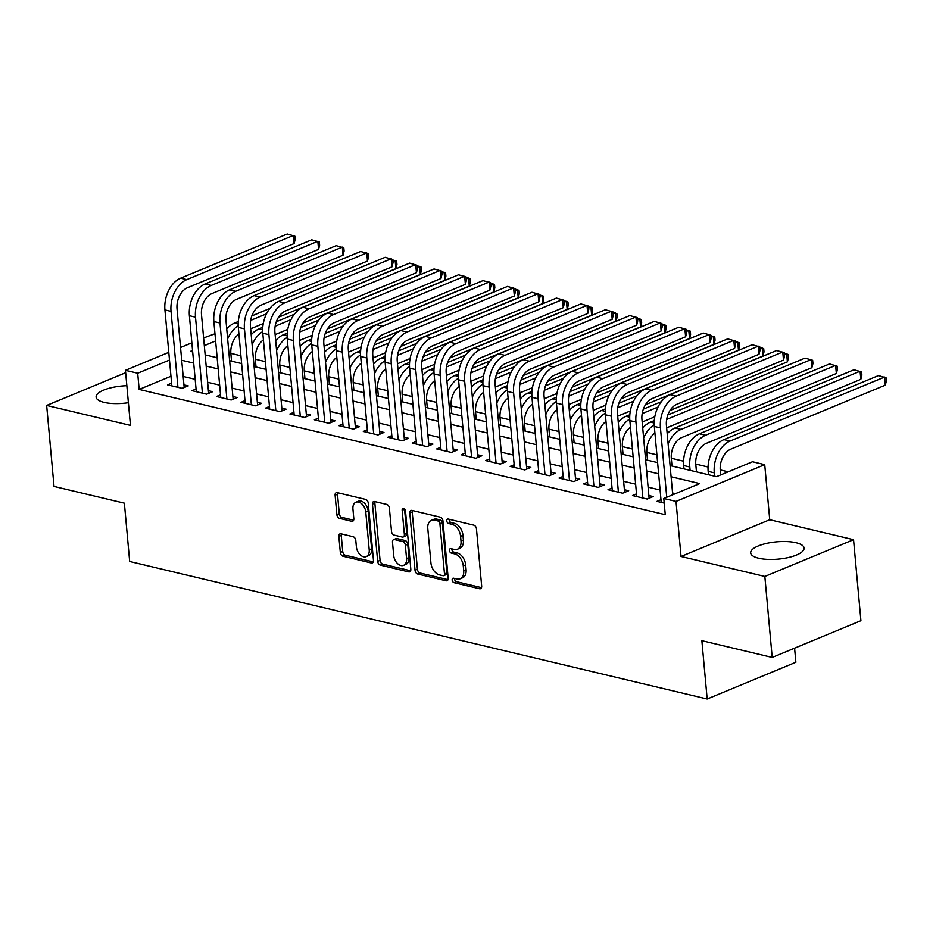 <?xml version="1.0" encoding="UTF-8"?>
<svg xmlns="http://www.w3.org/2000/svg" width="933" height="933" viewBox="0 0 933 933"><rect width="100%" height="100%" fill="white"/><g stroke="black" fill="none" stroke-linecap="round" stroke-linejoin="round"><path stroke-width="1.4" d="M452.155 580.046A2.367 1.551 -112.5 0 0 454.044 582.682L479.562 588.758A3.37 2.216 -112.5 0 0 480.565 588.688A3.37 2.216 -112.5 0 0 481.673 586.146L476.46 528.906A3.37 2.216 -112.5 0 0 473.777 525.151L448.248 519.075A2.367 1.551 -112.5 0 0 447.548 519.121A2.367 1.551 -112.5 0 0 446.779 520.906A2.367 1.551 -112.5 0 0 448.656 523.53L451.957 524.311A10.799 7.091 -112.5 0 1 460.575 536.323L461.007 541.093A10.799 7.091 -112.5 0 1 457.45 549.234A10.799 7.091 -112.5 0 1 454.243 549.432L450.942 548.651A2.367 1.551 -112.5 0 0 450.242 548.697A2.367 1.551 -112.5 0 0 449.461 550.47A2.367 1.551 -112.5 0 0 451.35 553.106L454.651 553.887A10.799 7.091 -112.5 0 1 463.269 565.899L463.701 570.669A10.799 7.091 -112.5 0 1 460.144 578.81A10.799 7.091 -112.5 0 1 456.937 579.008L453.636 578.227A2.367 1.551 -112.5 0 0 452.937 578.262A2.367 1.551 -112.5 0 0 452.155 580.046M454.569 578.448A2.367 1.551 -112.5 0 0 454.558 579.055A2.367 1.551 -112.5 0 0 456.435 581.679L481.498 587.65M449.181 519.296A2.367 1.551 -112.5 0 0 449.17 519.903A2.367 1.551 -112.5 0 0 451.059 522.538L454.359 523.32L451.957 524.311M451.875 548.872A2.367 1.551 -112.5 0 0 451.864 549.479A2.367 1.551 -112.5 0 0 453.753 552.103L457.053 552.896L454.651 553.887M126.841 385.691A26.824 8.677 -5.2 0 0 96.099 397.061A26.824 8.677 -5.2 0 0 104.111 402.38A26.824 8.677 -5.2 0 0 128.392 402.706M758.681 558.237A26.824 8.677 -5.2 0 0 788.093 557.607A26.824 8.677 -5.2 0 0 804.094 548.056A26.824 8.677 -5.2 0 0 796.082 542.749A26.824 8.677 -5.2 0 0 766.669 543.379A26.824 8.677 -5.2 0 0 750.668 552.919A26.824 8.677 -5.2 0 0 758.681 558.237M340.977 533.816A3.37 2.216 -112.5 0 0 339.974 533.886A3.37 2.216 -112.5 0 0 338.866 536.428L340.323 552.488A3.37 2.216 -112.5 0 0 343.017 556.243L371.357 562.984A3.37 2.216 -112.5 0 0 372.36 562.926A3.37 2.216 -112.5 0 0 373.468 560.383L368.255 503.144A3.37 2.216 -112.5 0 0 365.573 499.388L337.221 492.636A3.37 2.216 -112.5 0 0 336.218 492.706A3.37 2.216 -112.5 0 0 335.11 495.248L336.883 514.643A3.37 2.216 -112.5 0 0 339.565 518.398L351.694 521.29A3.37 2.216 -112.5 0 0 352.697 521.22A3.37 2.216 -112.5 0 0 353.817 518.678L352.942 509.056A9.027 5.925 -112.5 0 1 355.905 502.246A9.027 5.925 -112.5 0 1 365.783 512.112L369.211 549.805A9.027 5.925 -112.5 0 1 366.249 556.616A9.027 5.925 -112.5 0 1 356.371 546.738L355.8 540.464A3.37 2.216 -112.5 0 0 353.106 536.708L340.977 533.816M170.961 376.256L139.157 389.423L137.687 373.223L125.442 370.319L168.78 352.359M772.209 657.438L764.838 576.442L853.543 539.694L860.914 620.69L772.209 657.438L701.861 640.679L707.167 699.004L129.675 561.491L124.369 503.179L54.021 486.431L46.65 405.435L130.457 425.39L125.442 370.319M853.543 539.694L769.737 519.739L681.032 556.488L764.838 576.442M681.032 556.488L676.017 501.406L663.783 498.49L699.75 483.597L671.095 476.775M139.157 389.423L665.264 514.689L663.783 498.49M415.022 570.273A3.37 2.216 -112.5 0 0 417.716 574.028L446.056 580.769A3.37 2.216 -112.5 0 0 447.059 580.711A3.37 2.216 -112.5 0 0 448.167 578.168L442.953 520.929A3.37 2.216 -112.5 0 0 440.271 517.174L411.919 510.421A3.37 2.216 -112.5 0 0 410.928 510.491A3.37 2.216 -112.5 0 0 409.809 513.033L415.022 570.273L417.424 569.282A3.37 2.216 -112.5 0 0 420.107 573.037L447.992 579.673M408.701 571.882L380.361 565.13A3.37 2.216 -112.5 0 1 377.667 561.386L372.465 504.135A3.37 2.216 -112.5 0 1 373.573 501.592A3.37 2.216 -112.5 0 1 374.576 501.534L386.705 504.415A3.37 2.216 -112.5 0 1 389.399 508.17L391.51 531.39A3.37 2.216 -112.5 0 0 394.204 535.134L402.251 537.058A3.37 2.216 -112.5 0 0 403.254 536.988A3.37 2.216 -112.5 0 0 404.362 534.446L402.158 510.281A2.367 1.551 -112.5 0 1 402.939 508.497A2.367 1.551 -112.5 0 1 405.517 511.074L410.823 569.27A3.37 2.216 -112.5 0 1 409.704 571.824A3.37 2.216 -112.5 0 1 408.701 571.882L410.462 571.159M125.663 372.699L46.65 405.435M660.984 499.703L656.949 501.371L664.203 503.109M636.516 493.872L632.481 495.551L647.152 499.05L653.147 496.566L648.867 495.54M612.048 488.052L608.001 489.72L622.684 493.219L628.679 490.735L624.399 489.72M587.568 482.221L583.533 483.9L598.216 487.388L604.211 484.903L599.931 483.889M563.1 476.401L559.065 478.069L573.748 481.568L579.743 479.084L575.463 478.058M538.633 470.57L534.597 472.238L549.28 475.737L555.275 473.253L550.995 472.238M514.165 464.739L510.129 466.418L524.812 469.917L530.807 467.433L526.515 466.407M489.697 458.919L485.661 460.587L500.333 464.086L506.327 461.602L502.047 460.587M465.229 453.088L461.182 454.768L475.865 458.255L481.86 455.782L477.579 454.756M440.749 447.269L436.714 448.936L451.397 452.435L457.392 449.951L453.111 448.936M416.281 441.437L412.246 443.117L426.929 446.604L432.924 444.12L428.644 443.105M391.813 435.618L387.778 437.285L402.461 440.784L408.456 438.3L404.176 437.274M367.345 429.786L363.31 431.454L377.993 434.953L383.988 432.469L379.696 431.454M342.877 423.955L338.842 425.635L353.514 429.133L359.508 426.649L355.228 425.623M318.41 418.136L314.363 419.803L329.046 423.302L335.04 420.818L330.76 419.803M293.93 412.304L289.895 413.984L304.578 417.471L310.572 414.987L306.292 413.972M269.462 406.485L265.427 408.153L280.11 411.651L286.104 409.167L281.824 408.141M244.994 400.654L240.959 402.321L255.642 405.82L261.637 403.336L257.356 402.321M220.526 394.822L216.491 396.502L231.174 400L237.169 397.516L232.877 396.49M196.058 389.003L192.023 390.67L206.694 394.169L212.689 391.685L208.409 390.67M675.457 493.662L672.576 492.974M660.097 490L648.108 487.154M635.63 484.18L623.641 481.323M611.162 478.349L599.161 475.492M586.694 472.53L574.693 469.672M562.226 466.698L550.225 463.841M537.746 460.879L525.757 458.021M513.278 455.047L501.289 452.19M488.81 449.216L476.821 446.359M464.342 443.397L452.342 440.539M439.875 437.565L427.874 434.708M415.407 431.746L403.406 428.888M390.927 425.914L378.938 423.057M366.459 420.083L354.47 417.238M341.991 414.264L330.002 411.406M317.523 408.432L305.523 405.575M293.055 402.613L281.055 399.756M268.587 396.782L256.587 393.924M244.108 390.962L232.119 388.105M219.64 385.131L207.651 382.273M195.172 379.299L183.183 376.442M171.59 383.171L167.543 384.851L182.227 388.338L188.221 385.865L183.941 384.839M728.195 471.806L720.229 469.917M708.042 467.013L695.761 464.086M683.574 461.194L671.293 458.266M656.902 454.837L646.826 452.435M632.434 449.006L622.358 446.615M607.954 443.187L597.89 440.784M583.487 437.355L573.41 434.953M559.019 431.536L548.942 429.133M534.551 425.705L524.474 423.302M510.083 419.873L500.006 417.483M485.615 414.054L475.538 411.651M461.135 408.222L451.071 405.832M436.667 402.403L426.591 400M412.199 396.572L402.123 394.169M387.731 390.74L377.655 388.35M363.264 384.921L353.187 382.518M338.796 379.09L328.719 376.699M314.316 373.27L304.251 370.868M289.848 367.439L279.772 365.036M265.38 361.619L255.304 359.217M240.912 355.788L230.836 353.385M217.097 357.141L216.188 357.514M707.167 699.004L795.872 662.255L794.589 648.167M203.616 337.933L214.963 333.757M670.081 465.59L716.521 476.646L752.488 461.753L764.722 464.657L676.017 501.406M769.737 519.739L764.722 464.657M180.547 347.484L191.848 342.808M169.479 360.056L137.687 373.223M658.628 473.801L646.627 470.955M634.16 467.981L622.159 465.124M609.692 462.15L597.691 459.293M585.213 456.33L573.224 453.473M560.745 450.499L548.756 447.642M536.277 444.679L524.276 441.822M511.809 438.848L499.808 435.991M487.341 433.017L475.34 430.171M462.873 427.197L450.872 424.34M438.393 421.366L426.404 418.509M413.925 415.547L401.936 412.689M389.458 409.715L377.457 406.858M364.99 403.896L352.989 401.038M340.522 398.064L328.521 395.207M316.054 392.233L304.053 389.376M291.574 386.414L279.585 383.556M267.106 380.582L255.117 377.725M242.638 374.763L230.638 371.905M218.17 368.932L206.17 366.074M193.702 363.1L181.702 360.255M192.548 350.493L190.425 351.379L192.676 351.916M205.155 354.89L217.156 357.747M229.623 360.709L241.624 363.567M254.091 366.541L266.092 369.398M278.559 372.36L290.56 375.218M303.038 378.192L315.027 381.049M327.506 384.023L339.495 386.868M351.974 389.842L363.975 392.7M376.442 395.674L388.443 398.531M400.91 401.493L412.911 404.351M425.378 407.324L437.379 410.182M449.858 413.144L461.847 416.001M474.326 418.975L486.315 421.833M498.793 424.807L510.794 427.652M523.261 430.626L535.262 433.483M547.729 436.457L559.73 439.315M572.197 442.277L584.198 445.134M596.677 448.108L608.666 450.966M621.145 453.939L633.134 456.785M645.613 459.759L657.613 462.616M215.616 340.942L204.315 345.63M460.144 578.81L462.546 577.819A10.799 7.091 -112.5 0 0 466.092 569.666L463.701 570.669M457.053 552.896A10.799 7.091 -112.5 0 1 465.66 564.897L466.092 569.666M457.45 549.234L459.852 548.242A10.799 7.091 -112.5 0 0 463.409 540.102L461.007 541.093M454.359 523.32A10.799 7.091 -112.5 0 1 462.966 535.332L463.409 540.102M412.386 510.538A3.37 2.216 -112.5 0 0 412.211 512.042L417.424 569.282M443.012 575.696A2.367 1.551 -112.5 0 0 443.711 575.649A2.367 1.551 -112.5 0 0 444.481 573.865L439.909 523.623A2.367 1.551 -112.5 0 0 438.032 520.999L434.545 520.171A10.799 7.091 -112.5 0 0 431.338 520.369A10.799 7.091 -112.5 0 0 427.792 528.51L430.918 562.856A10.799 7.091 -112.5 0 0 439.525 574.868L443.012 575.696M443.711 575.649L446.102 574.658A2.367 1.551 -112.5 0 0 446.884 572.874L444.481 573.865M431.338 520.369L433.74 519.378A10.799 7.091 -112.5 0 1 436.947 519.18L440.423 520.008A2.367 1.551 -112.5 0 1 442.312 522.632L446.884 572.874M410.648 570.774L382.763 564.138L380.361 565.13M375.031 501.639A3.37 2.216 -112.5 0 0 374.856 503.144L380.069 560.383A3.37 2.216 -112.5 0 0 382.763 564.138M403.254 536.988L405.645 535.997A3.37 2.216 -112.5 0 0 406.753 533.454L404.56 509.29L402.158 510.281M393.703 555.473A9.027 5.925 -112.5 0 0 403.581 565.351A9.027 5.925 -112.5 0 0 406.555 558.54L405.342 545.257A3.37 2.216 -112.5 0 0 402.648 541.502L394.601 539.589A3.37 2.216 -112.5 0 0 393.598 539.647A3.37 2.216 -112.5 0 0 392.49 542.201L393.703 555.473M403.581 565.351L405.983 564.348A9.027 5.925 -112.5 0 0 408.946 557.537L406.555 558.54M393.598 539.647L396 538.656A3.37 2.216 -112.5 0 1 397.003 538.598L405.05 540.51A3.37 2.216 -112.5 0 1 407.744 544.266L408.946 557.537M366.249 556.616L368.64 555.613A9.027 5.925 -112.5 0 0 371.614 548.802L369.211 549.805M355.905 502.246L358.307 501.254A9.027 5.925 -112.5 0 1 368.185 511.121L371.614 548.802M337.688 492.752A3.37 2.216 -112.5 0 0 337.513 494.257L339.274 513.651A3.37 2.216 -112.5 0 0 341.968 517.407L353.642 520.182M341.431 533.933A3.37 2.216 -112.5 0 0 341.256 535.437L342.726 551.496A3.37 2.216 -112.5 0 0 345.408 555.252L373.293 561.888M720.684 474.92L720.264 470.325A17.191 11.721 -76.6 0 1 730.784 449.158L885.289 385.154L884.554 377.06L730.049 441.064A25.786 17.575 103.4 0 0 714.27 472.809L714.585 476.18M885.289 385.154L886.35 381.002L886.058 377.76L878.431 375.602L723.926 439.606A25.786 17.575 103.4 0 0 708.159 471.352L708.462 474.722M672.74 494.782L666.43 425.401A17.191 11.721 -76.6 0 1 676.938 404.234L783.498 360.08L782.764 351.986L676.203 396.128A25.786 17.575 103.4 0 0 660.436 427.874L666.745 497.266M783.498 360.08L784.56 355.928L784.268 352.686L776.641 350.528L670.081 394.671A25.786 17.575 103.4 0 0 654.313 426.428L661.229 502.397M696.473 471.865L695.796 464.506A17.191 11.721 -76.6 0 1 706.316 443.338L860.821 379.323L860.086 371.229L705.57 435.233A25.786 17.575 103.4 0 0 689.802 466.99L690.117 470.36M860.821 379.323L861.882 375.171L861.591 371.929L853.963 369.771L699.458 433.787A25.786 17.575 103.4 0 0 683.691 465.532L683.994 468.902M672.005 466.045L671.328 458.674A17.191 11.721 -76.6 0 1 681.836 437.507L836.353 373.503L835.618 365.398L681.102 429.413A25.786 17.575 103.4 0 0 668.098 443.84M681.102 429.413L674.991 427.955L829.495 363.952L837.111 366.109L837.414 369.34L836.353 373.503M674.991 427.955A25.786 17.575 103.4 0 0 667.188 433.833M647.525 460.214L646.861 452.843A17.191 11.721 -76.6 0 1 654.919 433.064M666.652 427.839L811.885 367.672L811.139 359.578L666.663 419.43M667.841 414.952L805.027 358.12L812.643 360.278L812.946 363.52L811.885 367.672M654.29 420.561L650.511 422.124A25.786 17.575 103.4 0 0 642.72 428.014M654.208 424.83A25.786 17.575 103.4 0 0 643.63 438.009M623.057 454.394L622.393 447.024A17.191 11.721 -76.6 0 1 630.451 427.244M642.172 422.019L654.791 416.794M670.022 410.485L787.405 361.852L786.671 353.747L784.443 354.668M784.315 353.187L788.175 354.447L788.467 357.689L787.405 361.852M658.022 407.045L642.196 413.599M661.38 401.668L643.373 409.132M629.822 414.742L626.043 416.305A25.786 17.575 103.4 0 0 618.252 422.183M629.74 418.999A25.786 17.575 103.4 0 0 619.162 432.189M649.111 498.234L641.951 419.57A17.191 11.721 -76.6 0 1 652.47 398.403L759.03 354.26L758.296 346.155L651.735 390.309A25.786 17.575 103.4 0 0 635.956 422.054L642.872 498.024M759.03 354.26L760.092 350.097L759.8 346.866L752.173 344.709L645.613 388.851A25.786 17.575 103.4 0 0 629.845 420.596L636.761 496.566M624.644 492.402L617.483 413.739A17.191 11.721 -76.6 0 1 628.002 392.583L734.563 348.429L733.828 340.335L627.256 384.478A25.786 17.575 103.4 0 0 611.488 416.223L618.404 492.204M734.563 348.429L735.624 344.277L735.321 341.035L727.705 338.877L621.145 383.02A25.786 17.575 103.4 0 0 605.377 414.765L612.293 490.746M600.176 486.583L593.015 407.919A17.191 11.721 -76.6 0 1 603.523 386.752L710.095 342.609L709.348 334.504L602.788 378.658A25.786 17.575 103.4 0 0 587.02 410.403L593.936 486.373M710.095 342.609L711.144 338.446L710.853 335.204L703.237 333.046L596.677 377.2A25.786 17.575 103.4 0 0 580.909 408.946L587.813 484.915M575.708 480.752L568.547 402.088A17.191 11.721 -76.6 0 1 579.055 380.921L685.615 336.778L684.88 328.684L578.32 372.827A25.786 17.575 103.4 0 0 562.552 404.572L569.468 480.542M685.615 336.778L686.676 332.626L686.385 329.384L678.769 327.226L572.209 371.369A25.786 17.575 103.4 0 0 556.43 403.114L563.345 479.084M598.589 448.563L597.925 441.192A17.191 11.721 -76.6 0 1 605.984 421.413M617.704 416.188L630.323 410.963M645.554 404.654L762.937 356.021L762.203 347.927L759.975 348.849M759.835 347.356L763.707 348.627L763.999 351.869L762.937 356.021M633.554 401.225L617.728 407.779M636.912 395.837L618.894 403.301M605.354 408.911L601.575 410.473A25.786 17.575 103.4 0 0 593.785 416.351M605.272 413.167A25.786 17.575 103.4 0 0 594.694 426.358M551.24 474.932L544.079 396.268A17.191 11.721 -76.6 0 1 554.587 375.101L661.147 330.958L660.412 322.853L553.852 366.996A25.786 17.575 103.4 0 0 538.084 398.741L545 474.722M661.147 330.958L662.208 326.795L661.917 323.553L654.29 321.395L547.729 365.538A25.786 17.575 103.4 0 0 531.962 397.295L538.877 473.264M574.122 442.732L573.445 435.373A17.191 11.721 -76.6 0 1 581.504 415.582M593.236 410.357L605.855 405.132M621.086 398.823L738.47 350.202L737.735 342.096L735.507 343.017M735.367 341.536L739.239 342.796L739.531 346.038L738.47 350.202M609.086 395.394L593.26 401.948M612.445 390.006L594.426 397.47M580.886 403.079L577.107 404.654A25.786 17.575 103.4 0 0 569.317 410.532M580.804 407.348A25.786 17.575 103.4 0 0 570.226 420.538M526.76 469.101L519.611 390.437A17.191 11.721 -76.6 0 1 530.119 369.27L636.679 325.127L635.944 317.033L529.384 361.176A25.786 17.575 103.4 0 0 513.616 392.921L520.521 468.891M636.679 325.127L637.74 320.964L637.449 317.733L629.822 315.576L523.261 359.718A25.786 17.575 103.4 0 0 507.494 391.463L514.41 467.433M549.654 436.912L548.977 429.542A17.191 11.721 -76.6 0 1 557.036 409.762M568.768 404.537L581.387 399.312M596.607 393.003L714.002 344.37L713.267 336.265L711.039 337.198M710.899 335.705L714.771 336.976L715.063 340.207L714.002 344.37M584.618 389.562L568.78 396.128M587.977 384.186L569.958 391.65M556.418 397.26L552.639 398.823A25.786 17.575 103.4 0 0 544.849 404.7M556.325 401.517A25.786 17.575 103.4 0 0 545.758 414.707M502.292 463.281L495.131 384.606A17.191 11.721 -76.6 0 1 505.651 363.45L612.211 319.296L611.477 311.202L504.916 355.345A25.786 17.575 103.4 0 0 489.137 387.09L496.053 463.071M612.211 319.296L613.273 315.144L612.981 311.902L605.354 309.744L498.793 353.887A25.786 17.575 103.4 0 0 483.026 385.632L489.942 461.613M525.186 431.081L524.509 423.722A17.191 11.721 -76.6 0 1 532.568 403.931M544.301 398.706L556.908 393.481M572.139 387.172L689.534 338.539L688.799 330.445L686.571 331.367M686.431 329.885L690.292 331.145L690.595 334.387L689.534 338.539M560.138 383.743L544.312 390.297M563.497 378.355L545.49 385.819M531.938 391.428L528.171 392.991A25.786 17.575 103.4 0 0 520.369 398.881M531.857 395.697A25.786 17.575 103.4 0 0 521.279 408.876M477.824 457.45L470.664 378.786A17.191 11.721 -76.6 0 1 481.183 357.619L587.743 313.476L587.009 305.371L480.437 349.525A25.786 17.575 103.4 0 0 464.669 381.27L471.585 457.24M587.743 313.476L588.805 309.313L588.501 306.082L580.886 303.913L474.326 348.067A25.786 17.575 103.4 0 0 458.558 379.813L465.474 455.782M500.706 425.261L500.041 417.891A17.191 11.721 -76.6 0 1 508.1 398.111M519.833 392.886L532.44 387.661M547.671 381.352L665.066 332.719L664.319 324.614L662.092 325.535M661.964 324.054L665.824 325.325L666.127 328.556L665.066 332.719M535.67 377.912L519.844 384.466M539.029 372.535L521.022 379.999M507.47 385.609L503.692 387.172A25.786 17.575 103.4 0 0 495.901 393.05M507.389 389.866A25.786 17.575 103.4 0 0 496.811 403.056M453.356 451.619L446.196 372.955A17.191 11.721 -76.6 0 1 456.704 351.799L563.275 307.645L562.529 299.551L455.969 343.694A25.786 17.575 103.4 0 0 440.201 375.439L447.117 451.409M563.275 307.645L564.325 303.493L564.033 300.251L556.418 298.094L449.858 342.236A25.786 17.575 103.4 0 0 434.09 373.981L440.994 449.963M476.238 419.43L475.573 412.059A17.191 11.721 -76.6 0 1 483.632 392.28M495.353 387.055L507.972 381.83M523.203 375.521L640.586 326.888L639.851 318.794L637.624 319.716M637.496 318.223L641.356 319.494L641.647 322.736L640.586 326.888M511.202 372.092L495.376 378.646M514.561 366.704L496.554 374.168M483.002 379.778L479.224 381.34A25.786 17.575 103.4 0 0 471.433 387.23M482.921 384.034A25.786 17.575 103.4 0 0 472.343 397.225M428.888 445.799L421.728 367.136A17.191 11.721 -76.6 0 1 432.236 345.968L538.796 301.826L538.061 293.72L431.501 337.863A25.786 17.575 103.4 0 0 415.733 369.62L422.649 445.589M538.796 301.826L539.857 297.662L539.566 294.42L531.95 292.262L425.39 336.416A25.786 17.575 103.4 0 0 409.61 368.162L416.526 444.131M451.77 413.611L451.106 406.24A17.191 11.721 -76.6 0 1 459.164 386.46M470.885 381.235L483.504 375.999M498.735 369.701L616.118 321.069L615.383 312.963L613.156 313.885M613.016 312.403L616.888 313.663L617.18 316.905L616.118 321.069M486.734 366.261L470.908 372.815M490.093 360.884L472.075 368.337M458.535 373.958L454.756 375.521A25.786 17.575 103.4 0 0 446.965 381.399M458.453 378.215A25.786 17.575 103.4 0 0 447.875 391.405M404.421 439.968L397.26 361.304A17.191 11.721 -76.6 0 1 407.768 340.137L514.328 295.994L513.593 287.9L407.033 332.043A25.786 17.575 103.4 0 0 391.265 363.788L398.181 439.758M514.328 295.994L515.389 291.842L515.098 288.6L507.47 286.443L400.91 330.585A25.786 17.575 103.4 0 0 385.142 362.331L392.058 438.3M427.302 407.779L426.626 400.409A17.191 11.721 -76.6 0 1 434.685 380.629M446.417 375.404L459.036 370.179M474.267 363.87L591.65 315.237L590.916 307.144L588.688 308.065M588.548 306.572L592.42 307.843L592.712 311.086L591.65 315.237M462.267 360.43L446.441 366.996M465.625 355.053L447.607 362.517M434.067 368.127L430.288 369.69A25.786 17.575 103.4 0 0 422.497 375.567M433.985 372.384A25.786 17.575 103.4 0 0 423.407 385.574M379.941 434.148L372.792 355.485A17.191 11.721 -76.6 0 1 383.3 334.317L489.86 290.175L489.125 282.069L382.565 326.212A25.786 17.575 103.4 0 0 366.797 357.957L373.701 433.938M489.86 290.175L490.921 286.011L490.63 282.769L483.002 280.611L376.442 324.754A25.786 17.575 103.4 0 0 360.674 356.511L367.59 432.48M402.834 401.948L402.158 394.589A17.191 11.721 -76.6 0 1 410.217 374.798M421.949 369.573L434.568 364.348M449.788 358.039L567.182 309.406L566.448 301.312L564.22 302.234M564.08 300.753L567.952 302.012L568.244 305.254L567.182 309.406M437.799 354.61L421.961 361.164M441.157 349.222L423.139 356.686M409.599 362.296L405.82 363.87A25.786 17.575 103.4 0 0 398.029 369.748M409.505 366.564A25.786 17.575 103.4 0 0 398.939 379.743M378.366 396.128L377.69 388.758A17.191 11.721 -76.6 0 1 385.749 368.978M397.481 363.753L410.088 358.529M425.32 352.219L542.714 303.587L541.98 295.481L539.752 296.414M539.612 294.921L543.472 296.193L543.776 299.423L542.714 303.587M413.319 348.779L397.493 355.345M416.678 343.402L398.671 350.866M385.119 356.476L381.352 358.039A25.786 17.575 103.4 0 0 373.55 363.917M385.037 360.733A25.786 17.575 103.4 0 0 374.46 373.923M353.887 390.297L353.222 382.927A17.191 11.721 -76.6 0 1 361.281 363.147M373.013 357.922L385.621 352.697M400.852 346.388L518.247 297.755L517.5 289.662L515.273 290.583M515.144 289.102L519.005 290.361L519.308 293.603L518.247 297.755M388.851 342.959L373.025 349.513M392.21 337.571L374.203 345.035M360.651 350.645L356.884 352.207A25.786 17.575 103.4 0 0 349.082 358.097M360.57 354.913A25.786 17.575 103.4 0 0 349.992 368.092M329.419 384.478L328.754 377.107A17.191 11.721 -76.6 0 1 336.813 357.327M348.534 352.103L361.153 346.878M376.384 340.568L493.767 291.936L493.032 283.83L490.805 284.752M490.676 283.27L494.537 284.53L494.828 287.772L493.767 291.936M364.383 337.128L348.557 343.682M367.742 331.751L349.735 339.215M336.183 344.825L332.405 346.388A25.786 17.575 103.4 0 0 324.614 352.266M336.102 349.082A25.786 17.575 103.4 0 0 325.524 362.272M304.951 378.646L304.286 371.276A17.191 11.721 -76.6 0 1 312.345 351.496M324.066 346.271L336.685 341.046M351.916 334.737L469.299 286.104L468.564 278.011L466.337 278.932M466.197 277.439L470.069 278.71L470.36 281.953L469.299 286.104M339.915 331.308L324.089 337.863M343.274 325.92L325.255 333.384M311.715 338.994L307.937 340.557A25.786 17.575 103.4 0 0 300.146 346.435M311.634 343.251A25.786 17.575 103.4 0 0 301.056 356.441M280.483 372.815L279.807 365.456A17.191 11.721 -76.6 0 1 287.865 345.665M299.598 340.44L312.217 335.215M327.448 328.906L444.831 280.285L444.096 272.179L441.869 273.101M441.729 271.62L445.601 272.879L445.892 276.121L444.831 280.285M315.447 325.477L299.621 332.031M318.806 320.089L300.788 327.553M287.247 333.163L283.469 334.737A25.786 17.575 103.4 0 0 275.678 340.615M287.166 337.431A25.786 17.575 103.4 0 0 276.588 350.621M256.015 366.996L255.339 359.625A17.191 11.721 -76.6 0 1 263.398 339.845M275.13 334.62L287.749 329.396M302.968 323.086L420.363 274.454L419.628 266.36L417.401 267.281M417.261 265.788L421.133 267.06L421.424 270.29L420.363 274.454M290.979 319.646L275.142 326.212M294.338 314.269L276.32 321.733M262.779 327.343L259.001 328.906A25.786 17.575 103.4 0 0 251.21 334.784M262.686 331.6A25.786 17.575 103.4 0 0 252.12 344.79M231.547 361.164L230.871 353.805A17.191 11.721 -76.6 0 1 238.93 334.014M250.662 328.789L263.269 323.564M278.5 317.255L395.895 268.622L395.16 260.529L392.933 261.45M392.793 259.969L396.653 261.228L396.957 264.471L395.895 268.622M266.5 313.826L250.674 320.381M269.859 308.438L251.852 315.902M238.3 321.512L234.533 323.075A25.786 17.575 103.4 0 0 226.731 328.964M238.218 325.78A25.786 17.575 103.4 0 0 227.64 338.959M355.473 428.317L348.312 349.653A17.191 11.721 -76.6 0 1 358.832 328.486L465.392 284.343L464.657 276.238L358.097 320.392A25.786 17.575 103.4 0 0 342.318 352.138L349.234 428.107M465.392 284.343L466.453 280.18L466.162 276.949L458.535 274.792L351.974 318.934A25.786 17.575 103.4 0 0 336.207 350.68L343.122 426.649M331.005 422.486L323.844 343.822A17.191 11.721 -76.6 0 1 334.364 322.666L440.924 278.512L440.189 270.418L333.617 314.561A25.786 17.575 103.4 0 0 317.85 346.306L324.766 422.287M440.924 278.512L441.985 274.36L441.682 271.118L434.067 268.961L327.506 313.103A25.786 17.575 103.4 0 0 311.739 344.848L318.654 420.83M306.537 416.666L299.376 338.003A17.191 11.721 -76.6 0 1 309.884 316.835L416.456 272.693L415.71 264.587L309.15 308.741A25.786 17.575 103.4 0 0 293.382 340.487L300.298 416.456M416.456 272.693L417.506 268.529L417.214 265.287L409.599 263.129L303.038 307.284A25.786 17.575 103.4 0 0 287.271 339.029L294.175 414.998M282.069 410.835L274.908 332.171A17.191 11.721 -76.6 0 1 285.416 311.004L391.977 266.861L391.242 258.768L284.682 302.91A25.786 17.575 103.4 0 0 268.914 334.655L275.83 410.625M391.977 266.861L393.038 262.709L392.746 259.467L385.131 257.31L278.57 301.452A25.786 17.575 103.4 0 0 262.791 333.198L269.707 409.167M257.601 405.015L250.441 326.352A17.191 11.721 -76.6 0 1 260.948 305.184L367.509 261.042L366.774 252.936L260.214 297.079A25.786 17.575 103.4 0 0 244.446 328.836L251.362 404.805M367.509 261.042L368.57 256.878L368.278 253.636L360.651 251.478L254.091 295.621A25.786 17.575 103.4 0 0 238.323 327.378L245.239 403.348M233.122 399.184L225.973 320.52A17.191 11.721 -76.6 0 1 236.481 299.353L343.041 255.21L342.306 247.117L235.746 291.259A25.786 17.575 103.4 0 0 219.978 323.005L226.882 398.974M343.041 255.21L344.102 251.047L343.81 247.816L336.183 245.659L229.623 289.801A25.786 17.575 103.4 0 0 213.855 321.547L220.771 397.516M208.654 393.364L201.493 314.689A17.191 11.721 -76.6 0 1 212.013 293.533L318.573 249.379L317.838 241.285L211.278 285.428A25.786 17.575 103.4 0 0 195.498 317.173L202.414 393.155M318.573 249.379L319.634 245.227L319.343 241.985L311.715 239.828L205.155 283.97A25.786 17.575 103.4 0 0 189.387 315.716L196.303 391.697M184.186 387.533L177.025 308.87A17.191 11.721 -76.6 0 1 187.545 287.702L294.105 243.56L293.37 235.454L186.798 279.608A25.786 17.575 103.4 0 0 171.031 311.354L177.946 387.323M294.105 243.56L295.166 239.396L294.863 236.166L287.247 233.996L180.687 278.151A25.786 17.575 103.4 0 0 164.919 309.896L171.835 385.865M456.435 581.679L454.044 582.682M451.059 522.538L448.656 523.53M453.753 552.103L451.35 553.106M465.66 564.897L463.269 565.899M462.966 535.332L460.575 536.323M481.311 588.023L479.562 588.758M412.211 512.042L409.809 513.033M447.805 580.046L446.056 580.769M420.107 573.037L417.716 574.028M442.312 522.632L439.909 523.623M440.423 520.008L438.032 520.999M436.947 519.18L434.545 520.171M380.069 560.383L377.667 561.386M374.856 503.144L372.465 504.135M406.753 533.454L404.362 534.446M407.744 544.266L405.342 545.257M405.05 540.51L402.648 541.502M397.003 538.598L394.601 539.589M368.185 511.121L365.783 512.112M353.455 520.556L351.694 521.29M341.968 517.407L339.565 518.398M339.274 513.651L336.883 514.643M337.513 494.257L335.11 495.248M373.107 562.261L371.357 562.984M345.408 555.252L343.017 556.243M342.726 551.496L340.323 552.488M341.256 535.437L338.866 536.428M714.27 472.809L708.159 471.352M730.049 441.064L723.926 439.606M660.436 427.874L654.313 426.428M676.203 396.128L670.081 394.671M689.802 466.99L683.691 465.532M705.57 435.233L699.458 433.787M654.185 422.999L650.511 422.124M629.705 417.179L626.043 416.305M635.956 422.054L629.845 420.596M651.735 390.309L645.613 388.851M611.488 416.223L605.377 414.765M627.256 384.478L621.145 383.02M587.02 410.403L580.909 408.946M602.788 378.658L596.677 377.2M562.552 404.572L556.43 403.114M578.32 372.827L572.209 371.369M605.237 411.348L601.575 410.473M538.084 398.741L531.962 397.295M553.852 366.996L547.729 365.538M580.769 405.517L577.107 404.654M513.616 392.921L507.494 391.463M529.384 361.176L523.261 359.718M556.301 399.697L552.639 398.823M489.137 387.09L483.026 385.632M504.916 355.345L498.793 353.887M531.833 393.866L528.171 392.991M464.669 381.27L458.558 379.813M480.437 349.525L474.326 348.067M507.365 388.046L503.692 387.172M440.201 375.439L434.09 373.981M455.969 343.694L449.858 342.236M482.886 382.215L479.224 381.34M415.733 369.62L409.61 368.162M431.501 337.863L425.39 336.416M458.418 376.384L454.756 375.521M391.265 363.788L385.142 362.331M407.033 332.043L400.91 330.585M433.95 370.564L430.288 369.69M366.797 357.957L360.674 356.511M382.565 326.212L376.442 324.754M409.482 364.733L405.82 363.87M385.014 358.913L381.352 358.039M360.546 353.082L356.884 352.207M336.067 347.263L332.405 346.388M311.599 341.431L307.937 340.557M287.131 335.6L283.469 334.737M262.663 329.781L259.001 328.906M238.195 323.949L234.533 323.075M342.318 352.138L336.207 350.68M358.097 320.392L351.974 318.934M317.85 346.306L311.739 344.848M333.617 314.561L327.506 313.103M293.382 340.487L287.271 339.029M309.15 308.741L303.038 307.284M268.914 334.655L262.791 333.198M284.682 302.91L278.57 301.452M244.446 328.836L238.323 327.378M260.214 297.079L254.091 295.621M219.978 323.005L213.855 321.547M235.746 291.259L229.623 289.801M195.498 317.173L189.387 315.716M211.278 285.428L205.155 283.97M171.031 311.354L164.919 309.896M186.798 279.608L180.687 278.151"/></g></svg>
